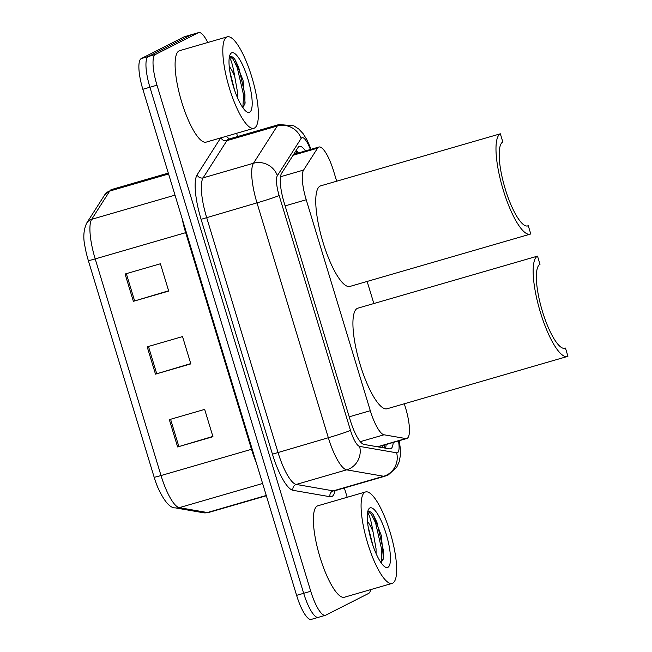 <?xml version="1.0" encoding="UTF-8"?>
<svg xmlns="http://www.w3.org/2000/svg" width="652" height="652" viewBox="0 0 652 652"><rect width="100%" height="100%" fill="white"/><g stroke="black" fill="none" stroke-linecap="round" stroke-linejoin="round"><path stroke-width="0.98" d="M377.973 446.864L406.75 438.519A28.574 7.392 73.8 0 0 407.084 438.388A28.574 7.392 73.8 0 0 405.495 407.679L404.305 403.775M336.685 181.199L333.604 171.06A28.574 7.392 73.8 0 0 318.942 147.018A28.574 7.392 73.8 0 0 317.565 148.159L303.587 170.058A28.574 7.392 73.8 0 0 306.22 199.756L370.303 410.703A28.574 7.392 73.8 0 0 384.02 434.786L405.797 438.56A28.574 7.392 73.8 0 0 406.75 438.519M373.849 303.53L367.141 281.444M305.454 150.93A28.574 7.392 73.8 0 0 299.407 146.39A28.574 7.392 73.8 0 0 298.029 147.531L281.607 173.261A28.574 7.392 73.8 0 0 284.231 202.959L350.287 420.353A28.574 7.392 73.8 0 0 363.995 444.436L389.586 448.878A28.574 7.392 73.8 0 0 390.54 448.837A28.574 7.392 73.8 0 0 390.874 448.706A28.574 7.392 73.8 0 0 393.189 442.455M386.123 444.501A28.574 7.392 -106.2 0 1 385.536 448.177M370.67 589.62A28.574 7.392 -106.2 0 1 368.649 593.418L325.739 615.17A28.574 7.392 -106.2 0 1 325.405 615.301A28.574 7.392 -106.2 0 1 310.743 591.258L156.985 85.184A28.574 7.392 -106.2 0 1 155.396 54.483L198.306 32.73A28.574 7.392 -106.2 0 1 198.64 32.6A28.574 7.392 -106.2 0 1 207.792 42.494M236.594 133.301L237.581 136.545M344.354 487.973L347.182 497.272M325.405 615.301L318.339 617.346A28.574 7.392 -106.2 0 1 303.677 593.312L149.919 87.238A28.574 7.392 -106.2 0 1 148.322 56.528L191.232 34.784A28.574 7.392 -106.2 0 1 191.574 34.654A28.574 7.392 -106.2 0 0 191.232 34.784L148.322 56.528A28.574 7.392 -106.2 0 0 149.919 87.238L303.677 593.312A28.574 7.392 -106.2 0 0 318.339 617.346A28.574 7.392 -106.2 0 0 318.673 617.216M296.252 150.31A28.574 7.392 -106.2 0 1 298.388 152.975M154.149 477.191L88.33 260.555A31.239 8.085 -106.2 0 1 85.086 247.059C82.967 237.784 83.529 229.748 86.781 222.951A9.527 8.973 32.5 0 1 91.696 219.308A38.093 9.861 73.8 0 0 95.2 258.909L161.02 475.544A9.527 0.448 163.1 0 1 154.149 477.191A31.239 8.085 -106.2 0 0 157.784 487.394C164.157 501.331 170.009 508.161 175.339 507.875A9.527 9.128 99.8 0 0 179.3 507.655L207.401 512.529A38.093 9.861 73.8 0 0 208.664 512.472L266.342 495.748M318.339 617.346L311.273 619.4A28.574 7.392 -106.2 0 1 296.603 595.357L142.845 89.283A28.574 7.392 -106.2 0 1 141.256 58.582L184.166 36.83A28.574 7.392 -106.2 0 1 184.508 36.699L198.64 32.6M169.324 419.652L204.663 409.399L212.959 436.71L177.621 446.954L169.324 419.652M125.078 274.019L160.416 263.767L168.713 291.077L133.375 301.322L125.078 274.019M147.197 346.831L182.536 336.587L190.832 363.889L155.494 374.142L147.197 346.831M190.743 363.596L155.494 374.142M168.624 290.784L133.375 301.322M212.87 436.416L177.621 446.954M365.038 492.154A47.62 12.323 -106.2 0 1 365.601 491.934A47.62 12.323 -106.2 0 1 390.377 533.116A47.62 12.323 -106.2 0 1 392.691 583.173A47.62 12.323 -106.2 0 1 392.129 583.393A47.62 12.323 -106.2 0 1 367.361 542.211A47.62 12.323 -106.2 0 1 365.038 492.154M392.129 583.393L344.419 597.232A47.62 12.323 -106.2 0 1 319.651 556.05A47.62 12.323 -106.2 0 1 317.328 505.993A47.62 12.323 -106.2 0 1 317.891 505.773L365.601 491.934M372.822 545.211L368.127 526.539M367.5 521.527A21.532 5.575 -106.2 0 1 373.009 531.706L376.049 548.731L376.082 553.581M387.883 567.346A31.052 8.036 -106.2 0 1 385.128 566.995A31.052 8.036 -106.2 0 1 371.151 539.905A31.052 8.036 -106.2 0 1 368.462 509.53A31.052 8.036 -106.2 0 1 369.847 507.989A31.052 8.036 -106.2 0 1 386.155 533.972A31.052 8.036 -106.2 0 1 387.883 567.346M368.062 511.575L371.436 514.42L375.552 522.79L381.836 550.166L381.135 562.839L383.4 558.218L381.322 535.545L373.156 514.509C371.061 511.934 369.325 510.972 367.956 511.633L367.72 511.771M367.443 512.611C369.244 513.996 371.102 520.353 373.009 531.706M383.172 559.261L383.237 549.758L376.954 522.382L373.156 514.509M567.313 356.497A52.38 13.553 -106.2 0 0 567.933 356.253L565.439 348.062A43.806 11.337 -106.2 0 1 564.925 348.266A43.806 11.337 -106.2 0 1 542.13 310.376A43.806 11.337 -106.2 0 1 540.003 264.321L537.509 256.13A52.38 13.553 -106.2 0 0 540.06 311.191A52.38 13.553 -106.2 0 0 567.313 356.497L387.076 408.771A52.38 13.553 -106.2 0 1 359.831 363.474A52.38 13.553 -106.2 0 1 357.28 308.404A52.38 13.553 -106.2 0 1 357.899 308.16L537.509 256.13M565.439 348.062L564.379 348.364M530.141 234.166A52.38 13.553 -106.2 0 0 530.761 233.921L528.275 225.731A43.806 11.337 -106.2 0 1 527.753 225.934A43.806 11.337 -106.2 0 1 504.966 188.045A43.806 11.337 -106.2 0 1 502.831 141.989L500.345 133.799A52.38 13.553 -106.2 0 0 502.896 188.86A52.38 13.553 -106.2 0 0 530.141 234.166L349.912 286.44A52.38 13.553 -106.2 0 1 322.658 241.134A52.38 13.553 -106.2 0 1 320.116 186.073A52.38 13.553 -106.2 0 1 320.727 185.828L500.345 133.799M528.275 225.731L527.207 226.032M226.766 37.05A47.62 12.323 -106.2 0 1 227.328 36.83A47.62 12.323 -106.2 0 1 252.104 78.012A47.62 12.323 -106.2 0 1 254.419 128.069A47.62 12.323 -106.2 0 1 253.856 128.297A47.62 12.323 -106.2 0 1 229.088 87.107A47.62 12.323 -106.2 0 1 226.766 37.05M253.856 128.297L206.154 142.128A47.62 12.323 -106.2 0 1 181.378 100.946A47.62 12.323 -106.2 0 1 179.064 50.889A47.62 12.323 -106.2 0 1 179.626 50.669L227.328 36.83M234.549 90.106L229.854 71.443M229.227 66.422A21.532 5.575 -106.2 0 1 234.744 76.602L237.776 93.627L237.809 98.476M249.61 112.242A31.052 8.036 -106.2 0 1 246.863 111.891A31.052 8.036 -106.2 0 1 232.878 84.801A31.052 8.036 -106.2 0 1 230.197 54.426A31.052 8.036 -106.2 0 1 231.582 52.885A31.052 8.036 -106.2 0 1 247.882 78.868A31.052 8.036 -106.2 0 1 249.61 112.242M229.789 56.479L233.163 59.316L237.279 67.686L243.563 95.062L242.862 107.735L245.128 103.114L243.049 80.449L234.883 59.405C232.788 56.83 231.061 55.868 229.683 56.528L229.455 56.667M229.17 57.506C230.979 58.892 232.829 65.257 234.744 76.602M244.899 104.157L244.965 94.654L238.681 67.278L234.883 59.405M377.475 446.775L405.797 438.56M294.182 153.554A28.574 26.911 32.5 0 1 294.565 154.084M382.61 445.52A28.574 27.376 99.8 0 1 382.382 447.631M360.263 441.673L384.02 434.786M349.211 416.815L370.303 410.703M285.12 205.877L306.22 199.756M280.507 176.749L303.587 170.058M293.098 155.249L317.565 148.159M310.401 149.495A19.047 4.931 73.8 0 0 301.827 137.768A19.047 4.931 73.8 0 0 301.134 138.436L277.369 175.673A19.047 4.931 73.8 0 0 279.121 195.47L350.483 430.336A19.047 4.931 73.8 0 0 359.619 446.392L396.644 452.814A19.047 4.931 73.8 0 0 397.508 452.7A19.047 4.931 73.8 0 0 398.502 440.915M399.22 440.703L400.271 448.071L400.312 455.854L399.195 461.706L396.775 467.101L388.445 474.819L384.916 476.204A38.093 9.861 -106.2 0 1 383.645 476.262L346.619 469.839A38.093 9.861 -106.2 0 1 328.339 437.728L256.986 202.862A38.093 9.861 -106.2 0 1 253.473 163.261L277.239 126.032A38.093 9.861 -106.2 0 1 278.624 124.687A38.093 9.861 -106.2 0 1 279.072 124.516L228.713 139.12A38.093 9.861 73.8 0 0 228.265 139.3A38.093 9.861 73.8 0 0 226.88 140.636L203.114 177.866A38.093 9.861 73.8 0 0 206.627 217.466L277.98 452.333A38.093 9.861 73.8 0 0 296.261 484.444L333.286 490.866A38.093 9.861 73.8 0 0 334.558 490.817L333.946 491.103M221.02 137.816A4.76 4.482 -147.5 0 0 226.88 140.636L277.239 126.032A19.047 17.938 32.5 0 1 301.134 138.436M335.022 490.679A42.853 11.092 -106.2 0 1 331.974 496.465A42.853 11.092 -106.2 0 1 330.042 496.734L293.017 490.312A42.853 11.092 -106.2 0 1 272.446 454.183L201.093 219.316A42.853 11.092 -106.2 0 1 197.148 174.769L220.661 137.922M226.024 136.366A42.853 11.092 -106.2 0 1 229.178 138.982M310.743 591.258L296.603 595.357M198.306 32.73L184.166 36.83M155.396 54.483L141.256 58.582M156.985 85.184L142.845 89.283M359.619 446.392A19.047 18.256 99.8 0 1 346.619 469.839L296.261 484.444A4.76 4.564 -80.2 0 0 293.017 490.312M350.483 430.336A19.047 0.896 163.1 0 1 328.339 437.728L272.446 454.183M396.644 452.814A19.047 18.256 99.8 0 1 383.645 476.262L333.286 490.866A4.76 4.564 -80.2 0 0 330.042 496.734M277.369 175.673A19.047 17.938 32.5 0 0 253.473 163.261L203.114 177.866A4.76 4.482 -147.5 0 1 197.148 174.769M279.121 195.47A19.047 0.896 163.1 0 1 256.986 202.862L201.093 219.316M208.664 512.472L203.432 512.757A9.527 9.128 99.8 0 0 207.401 512.529L266.252 495.463M88.33 260.555A9.527 0.448 -16.9 0 0 95.2 258.909L185.673 232.666A38.093 9.861 -106.2 0 1 182.193 218.787M256.252 462.537A38.093 9.861 -106.2 0 1 251.493 449.301L161.02 475.544A38.093 9.861 73.8 0 0 179.3 507.655L262.617 483.491M86.781 222.951L104.809 194.703A9.527 8.973 32.5 0 1 109.723 191.06L91.696 219.308L175.013 195.144M104.809 194.703L111.565 189.545A38.093 9.861 73.8 0 0 109.723 191.06L168.583 173.986M252.169 449.106A9.527 0.448 163.1 0 0 251.493 449.301L185.673 232.666A9.527 0.448 163.1 0 1 186.35 232.471M148.452 346.473L156.749 373.775M170.579 419.285L178.876 446.587M126.333 273.653L134.63 300.955M384.411 447.981L384.867 444.868M297.402 153.269L295.747 151.109M293.677 154.345L318.942 147.018M384.916 476.204L334.558 490.817M228.241 139.308L228.713 139.12M311.061 149.3L307.051 139.968L303.025 133.546L298.828 129.072L293.865 125.82L279.072 124.516M203.432 512.757L175.339 507.875M111.565 189.545L168.306 173.082"/></g></svg>

